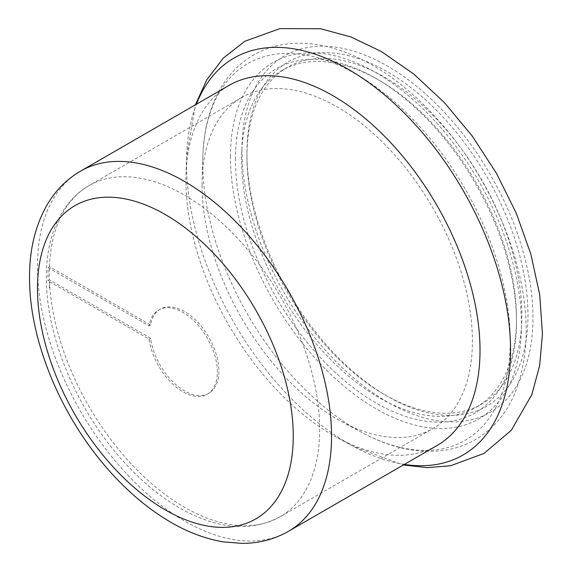 <?xml version="1.0" encoding="UTF-8"?>
<svg xmlns="http://www.w3.org/2000/svg" width="572" height="572" viewBox="0 0 572 572"><rect width="100%" height="100%" fill="white"/><g stroke="black" fill="none" stroke-linecap="round" stroke-linejoin="round"><path stroke-width="0.43" stroke-dasharray="2.86 2.15" d="M49.464 279.865L48.098 280.845A190.926 110.232 60 0 1 48.098 267.617L49.464 266.638L150.622 325.039A48.599 28.057 -120 0 1 160.21 309.13A48.599 28.057 -120 0 1 208.809 337.187A48.599 28.057 -120 0 1 208.809 393.307A48.599 28.057 -120 0 1 174.06 382.99A48.599 28.057 -120 0 1 150.622 338.267L49.464 279.865A191.155 110.36 60 0 1 49.342 273.18A191.155 110.36 60 0 1 49.464 266.638A191.155 110.36 60 0 1 88.932 185.671A191.155 110.36 60 0 1 280.087 296.039A191.155 110.36 60 0 1 280.087 516.766A191.155 110.36 60 0 1 135.442 468.325A191.155 110.36 60 0 1 49.464 279.872M48.098 267.617L149.092 325.926A48.599 28.057 60 0 1 158.68 310.017A48.599 28.057 60 0 1 207.278 338.073A48.599 28.057 60 0 1 207.278 394.194A48.599 28.057 60 0 1 172.53 383.876A48.599 28.057 60 0 1 149.092 339.153L48.098 280.845M150.622 325.039L149.092 325.926M150.622 338.267L149.092 339.153M235.435 159.552A198.734 114.743 60 0 1 375.968 78.421A198.734 114.743 60 0 1 516.487 321.814A198.734 114.743 60 0 1 375.961 402.953A198.734 114.743 60 0 1 235.435 159.552M241.563 159.552A194.401 112.241 60 0 1 281.824 70.556A194.401 112.241 60 0 1 379.029 80.187A194.401 112.241 60 0 1 516.487 318.282A194.401 112.241 60 0 1 476.226 407.271A194.401 112.241 60 0 1 326.419 355.191A194.401 112.241 60 0 1 241.563 159.552M202.066 185.006A191.155 110.36 60 0 1 202.145 179.787A191.155 110.36 60 0 1 241.656 97.497A191.155 110.36 60 0 1 432.811 207.865A191.155 110.36 60 0 1 432.811 428.592A191.155 110.36 60 0 1 341.791 421.664A191.155 110.36 60 0 1 202.066 185.006M436.958 445.581A207.943 120.056 60 0 1 337.952 438.045A207.943 120.056 60 0 1 185.95 180.602A207.943 120.056 60 0 1 186.036 174.925A207.943 120.056 60 0 1 229.022 85.414M246.925 152.917A198.734 114.743 60 0 1 387.451 71.786A198.734 114.743 60 0 1 527.977 315.186A198.734 114.743 60 0 1 387.451 396.317A198.734 114.743 60 0 1 246.925 152.917L246.925 156.456A194.401 112.241 60 0 1 287.187 67.46A194.401 112.241 60 0 1 481.588 179.701A194.401 112.241 60 0 1 481.588 404.182A194.401 112.241 60 0 1 384.384 394.551A194.401 112.241 60 0 1 246.925 156.456M49.457 287.916A180.866 104.426 60 0 1 49.342 281.581L49.457 287.916M230.459 156.678A205.777 118.804 60 0 1 448.713 137.18A205.777 118.804 60 0 1 448.713 428.192A205.777 118.804 60 0 1 230.459 156.678M202.731 163.149A217.46 125.554 60 0 1 202.817 157.207A217.46 125.554 60 0 1 358.229 75.375A217.46 125.554 60 0 1 510.253 338.703A217.46 125.554 60 0 1 361.683 432.375A217.46 125.554 60 0 1 202.731 163.149M288.481 531.302A207.943 120.056 60 0 1 128.242 475.589A207.943 120.056 60 0 1 37.473 266.33A207.943 120.056 60 0 1 80.538 171.135M404.347 464.407A229.15 132.296 60 0 1 353.982 446.675A229.15 132.296 60 0 1 186.486 162.984A229.15 132.296 60 0 1 186.579 156.721A229.15 132.296 60 0 1 196.41 104.24M241.949 150.043A205.777 118.804 60 0 1 460.203 130.552A205.777 118.804 60 0 1 460.203 421.564A205.777 118.804 60 0 1 241.949 150.043M160.21 309.13L158.68 310.017M208.809 393.307L207.278 394.194M241.656 97.497L88.932 185.671C78.385 191.82 69.691 200.343 62.856 211.261C50.887 230.873 45.417 255.148 46.454 284.084C48.091 340.161 76.984 408.258 119.312 456.763C139.518 480.065 161.09 497.947 184.048 510.417C219.991 529.543 252.002 531.66 280.087 516.766L432.811 428.592M379.029 80.187L375.968 78.421M516.487 318.282L516.487 321.814M202.145 179.787L202.817 157.207C203.603 129.258 210.103 105.355 222.322 85.507C236.165 63.778 255.384 50.315 279.973 45.109C295.395 42.106 311.554 42.707 328.457 46.933C358.866 54.79 388.488 72.022 417.331 98.613C458.958 137.923 489.818 185.657 509.909 241.813C529.686 299.864 531.438 350.121 515.158 392.585C506.577 413.256 493.457 428.864 475.804 439.403C467.474 444.251 458.494 447.626 448.863 449.549C421.178 454.547 392.12 448.827 361.683 432.375L341.791 421.664M337.952 438.045L353.982 446.675L403.346 464.986M186.036 174.925L186.579 156.721L195.41 104.819M384.384 394.551L387.451 396.317M476.226 407.271L481.588 404.182M281.824 70.556L287.187 67.46"/><path stroke-width="0.86" d="M80.538 171.135L229.022 85.414A207.943 120.056 60 0 1 436.958 205.47A207.943 120.056 60 0 1 436.958 445.581L288.481 531.302C274.41 539.296 259.023 543.328 242.335 543.4L223.631 541.927C206.192 539.024 188.86 532.632 171.657 522.736C148.362 509.28 126.677 490.948 106.614 467.739C60.031 414.264 29.179 339.31 29.544 277.384C29.429 249.835 35.249 225.725 46.99 205.048C55.398 190.633 66.581 179.329 80.538 171.135A207.943 120.056 60 0 1 288.481 291.191A207.943 120.056 60 0 1 288.481 531.302M37.473 288.438A180.866 104.426 60 0 1 229.308 271.3A180.866 104.426 60 0 1 229.308 527.084A180.866 104.426 60 0 1 37.473 288.438M196.41 104.24A229.15 132.296 60 0 1 463.091 190.383A229.15 132.296 60 0 1 404.347 464.407M195.41 104.819L206.678 79.958L223.409 58.001L244.852 41.263L279.915 28.6L320.742 28.764L351.151 37.044L381.281 51.487L413.749 74.024L444.38 102.567L472.286 136.115L496.546 173.488L516.287 213.263L530.859 254.14L539.718 294.773L542.456 333.884L539.639 365.63L531.781 394.723L511.339 430.237L483.991 453.439L450.479 465.78L427.205 467.631L403.346 464.986"/></g></svg>
